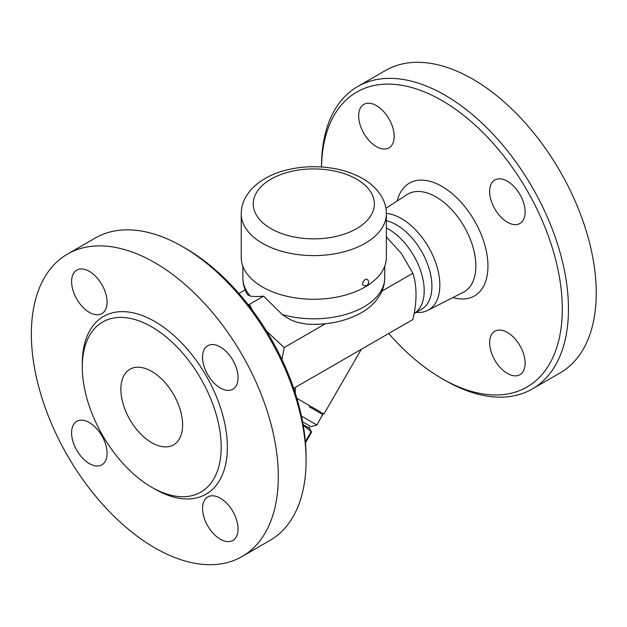 <?xml version="1.0" encoding="UTF-8"?>
<svg xmlns="http://www.w3.org/2000/svg" width="627" height="627" viewBox="0 0 627 627"><rect width="100%" height="100%" fill="white"/><g stroke="black" fill="none" stroke-linecap="round" stroke-linejoin="round"><path stroke-width="0.94" d="M441.902 378.551L444.99 380.33A174.619 100.814 -120 0 0 532.307 388.975A174.619 100.814 -120 0 0 559.065 249.052A174.619 100.814 -120 0 0 444.99 95.179A174.619 100.814 -120 0 0 357.68 86.534A174.619 100.814 -120 0 0 321.518 166.469L321.518 166.978A170.254 98.298 60 0 1 441.902 100.524A170.254 98.298 60 0 1 562.294 309.048A170.254 98.298 60 0 1 441.902 378.551A170.254 98.298 60 0 1 388.693 333.509M358.668 115.877A25.104 14.492 60 0 1 363.872 104.38A25.104 14.492 60 0 1 383.215 111.104A25.104 14.492 60 0 1 394.171 136.373A25.104 14.492 60 0 1 388.967 147.862A25.104 14.492 60 0 1 369.624 141.138A25.104 14.492 60 0 1 358.668 115.877M525.136 363.205A25.104 14.492 60 0 1 519.932 374.695A25.104 14.492 60 0 1 500.589 367.971A25.104 14.492 60 0 1 489.632 342.71A25.104 14.492 60 0 1 494.836 331.221A25.104 14.492 60 0 1 514.179 337.945A25.104 14.492 60 0 1 525.136 363.205M507.384 181.234A25.104 14.492 60 0 1 523.78 203.36A25.104 14.492 60 0 1 519.932 223.471A25.104 14.492 60 0 1 507.384 222.224A25.104 14.492 60 0 1 490.988 200.107A25.104 14.492 60 0 1 494.836 179.996A25.104 14.492 60 0 1 507.384 181.234M357.68 86.534L385.464 70.49A174.619 100.814 60 0 1 472.774 79.143A174.619 100.814 60 0 1 586.841 233.009A174.619 100.814 60 0 1 560.091 372.94M386.373 213.423A54.298 31.35 60 0 1 401.437 218.572A54.298 31.35 60 0 1 437.129 267.165A54.298 31.35 60 0 1 427.755 310.381A54.298 31.35 60 0 1 416.195 312.356M386.373 228.009A50.199 28.983 60 0 1 388.701 229.263A50.199 28.983 60 0 1 420.999 271.875A50.199 28.983 60 0 1 415.521 312.591L414.079 313.61M386.373 220.68A50.199 28.983 60 0 1 396.421 224.811A50.199 28.983 60 0 1 429.213 269.046A50.199 28.983 60 0 1 421.524 309.276L414.486 313.335M67.512 254.06L95.296 238.017A174.619 100.814 60 0 1 182.606 246.67L182.606 246.67A174.619 100.814 60 0 1 306.078 460.531A174.619 100.814 60 0 1 269.916 540.466L242.132 556.51A174.619 100.814 60 0 1 67.512 455.688A174.619 100.814 60 0 1 67.512 254.06A174.619 100.814 60 0 1 154.822 262.705A174.619 100.814 60 0 1 268.897 416.579A174.619 100.814 60 0 1 242.132 556.51M185.694 248.449L182.606 246.67L185.694 248.449A170.254 98.298 -120 0 1 306.078 456.965L306.078 460.531M151.734 326.863A98.22 56.712 60 0 1 215.907 413.42A98.22 56.712 60 0 1 200.852 492.124A98.22 56.712 60 0 1 102.632 435.428A98.22 56.712 60 0 1 102.624 322.004A98.22 56.712 60 0 1 151.734 326.863M220.304 387.972A25.104 14.492 60 0 1 203.908 365.854A25.104 14.492 60 0 1 207.756 345.736A25.104 14.492 60 0 1 220.304 346.982A25.104 14.492 60 0 1 236.708 369.099A25.104 14.492 60 0 1 232.86 389.21A25.104 14.492 60 0 1 220.304 387.972M202.56 508.45A25.104 14.492 60 0 1 207.756 496.96A25.104 14.492 60 0 1 227.099 503.685A25.104 14.492 60 0 1 238.056 528.945A25.104 14.492 60 0 1 232.86 540.443A25.104 14.492 60 0 1 213.517 533.71A25.104 14.492 60 0 1 202.56 508.45M89.34 422.59A25.104 14.492 60 0 1 105.744 444.715A25.104 14.492 60 0 1 101.895 464.826A25.104 14.492 60 0 1 89.34 463.588A25.104 14.492 60 0 1 72.944 441.463A25.104 14.492 60 0 1 76.792 421.352A25.104 14.492 60 0 1 89.34 422.59M107.092 302.112A25.104 14.492 60 0 1 101.895 313.602A25.104 14.492 60 0 1 82.552 306.877A25.104 14.492 60 0 1 71.596 281.617A25.104 14.492 60 0 1 76.792 270.127A25.104 14.492 60 0 1 96.135 276.852A25.104 14.492 60 0 1 107.092 302.112M151.734 442.709A43.655 25.205 60 0 1 123.221 404.243A43.655 25.205 60 0 1 129.907 369.256A43.655 25.205 60 0 1 173.561 394.461A43.655 25.205 60 0 1 173.561 444.872A43.655 25.205 60 0 1 151.734 442.709M365.118 279.446L366.819 279.25C370.549 281.272 367.986 287.55 363.323 285.301L362.641 284.25L362.821 282.393L365.118 279.446M303.115 424.604L309.417 428.249L311.627 432.066L303.202 425.09M311.086 431.752L305.388 441.635M311.627 432.066L305.474 442.717L311.627 432.066M310.036 426.086L302.606 421.791L310.036 426.086L308.946 427.975M386.373 213.697L386.373 257.36A72.575 41.899 180 0 1 313.798 299.259A72.575 41.899 180 0 1 241.223 257.36L241.223 213.697A72.575 41.899 0 0 0 313.798 255.597A72.575 41.899 0 0 0 386.373 213.697C386.326 207.6 384.727 201.87 381.577 196.494C377.227 189.268 370.91 183.296 362.633 178.57C354.396 173.875 345.022 170.544 334.497 168.592C316.894 165.473 299.753 166.265 283.083 170.967C268.999 175.043 257.987 181.658 250.032 190.804L246.05 196.439C242.884 201.831 241.27 207.584 241.223 213.697M309.785 405.771L296.869 398.317L309.785 405.771L309.236 406.719L321.776 413.961L322.325 413.013L323.179 413.507L316.948 425.028L301.446 416.077M309.236 406.719L311.658 406.852L320.452 411.931L321.776 413.961M361.301 349.325L323.979 413.969L322.325 413.013M295.278 393.168L295.278 387.447M293.679 388.364L412.887 319.543C417.065 301.697 417.065 286.257 412.887 273.239L401.296 253.324L386.373 236.951M282.244 314.535A70.937 40.959 180 0 0 384.735 277.855C384.68 284.117 383.011 289.98 379.735 295.442L375.714 301.038C371.513 305.913 366.309 310.059 360.102 313.461C344.591 321.659 326.839 325.217 306.854 324.135L296.932 322.262L291.053 319.966L285.904 317.129L282.244 314.535L263.638 296.156L249.436 304.354L252.195 309.973M266.538 331.127L284.164 347.562L325.397 323.751M381.961 291.093L412.887 273.239M284.164 347.562L281.985 359.624M238.903 293.491L245.141 289.886M248.112 304.636L249.436 304.354M263.638 296.156C258.175 296.642 253.716 296.61 250.267 296.077L247.375 294.604C244.412 289.368 242.908 283.78 242.861 277.855L242.861 266.209M452.96 297.535A65.114 37.596 -120 0 0 487.61 259.492A65.114 37.596 -120 0 0 441.902 186.376A65.114 37.596 -120 0 0 397.204 200.961M385.918 208.297L406.954 194.629A56.391 32.557 60 0 1 435.992 196.909A56.391 32.557 60 0 1 473.056 247.375A56.391 32.557 60 0 1 463.322 292.26L427.747 310.381M153.262 488.127A102.585 59.228 -120 0 0 227.358 448.062A102.585 59.228 -120 0 0 154.822 321.518A102.585 59.228 -120 0 0 82.302 365.212M356.63 179.165A60.568 34.971 180 0 1 329.473 237.672A60.568 34.971 180 0 1 255.291 194.84A60.568 34.971 180 0 1 356.63 179.165M250.267 296.077A70.937 40.959 180 0 1 242.861 277.855M560.083 372.94L532.299 388.983M322.27 415.074L322.403 415.576M310.984 426.626L316.948 425.028M384.735 277.855L384.735 266.209"/></g></svg>

